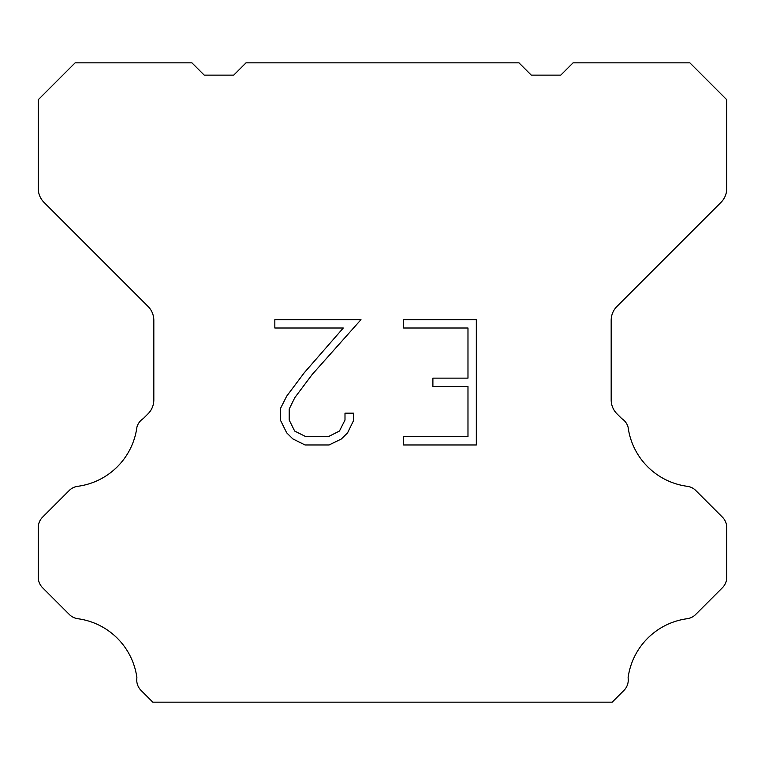<?xml version="1.0" encoding="UTF-8"?>
<svg xmlns="http://www.w3.org/2000/svg" width="765" height="765" viewBox="0 0 765 765"><rect width="100%" height="100%" fill="white"/><g stroke="black" fill="none" stroke-linecap="round" stroke-linejoin="round"><path stroke-width="1.15" d="M467.979 436.605L467.979 386.488L432.894 386.488L432.894 378.13L467.979 378.13L467.979 328.013L403.614 328.013L403.614 319.655L476.327 319.655L476.327 444.962L403.614 444.962L403.614 436.605L467.979 436.605M353.487 413.186L353.487 420.702L347.53 432.933L341.324 439.014L329.093 444.962L305.025 444.962L292.871 438.919L286.674 432.808L280.631 420.568L280.631 408.175L286.674 396.184L304.374 372.612L343.284 328.013L274.836 328.013L274.836 319.655L360.984 319.655L312.206 374.458L294.831 397.618L289.199 409.046L289.199 420.052L294.668 431.068L305.761 436.605L328.443 436.605L339.45 431.049L344.996 420.052L344.996 413.186L353.487 413.186M518.966 62.835L531.264 75.133L560.774 75.133L573.071 62.835L689.867 62.835L726.75 99.727L726.75 188.486A19.67 19.67 0 0 1 720.984 202.39L616.944 306.44A19.67 19.67 0 0 0 611.178 320.353L611.178 399.885A19.67 19.67 0 0 0 616.944 413.789L621.773 418.627A14.755 14.755 0 0 1 628.084 427.119A68.85 68.85 0 0 0 687.276 486.311A14.755 14.755 0 0 1 695.768 490.499L722.428 517.169A14.755 14.755 0 0 1 726.75 527.601L726.75 577.279A14.755 14.755 0 0 1 722.428 587.711L695.605 614.534A14.755 14.755 0 0 1 687.142 618.722A68.85 68.85 0 0 0 628.094 677.771A14.755 14.755 0 0 1 623.905 690.46L612.201 702.165L152.799 702.165L141.095 690.46A14.755 14.755 0 0 1 136.906 677.771A68.85 68.85 0 0 0 77.858 618.722A14.755 14.755 0 0 1 69.395 614.534L42.572 587.711A14.755 14.755 0 0 1 38.25 577.279L38.25 527.601A14.755 14.755 0 0 1 42.572 517.169L69.233 490.499A14.755 14.755 0 0 1 77.724 486.311A68.85 68.85 0 0 0 136.916 427.119A14.755 14.755 0 0 1 143.227 418.627L148.056 413.789A19.67 19.67 0 0 0 153.822 399.885L153.822 320.353A19.67 19.67 0 0 0 148.056 306.44L44.016 202.39A19.67 19.67 0 0 1 38.25 188.486L38.25 99.727L75.133 62.835L191.929 62.835L204.226 75.133L233.736 75.133L246.034 62.835L518.966 62.835"/></g></svg>
